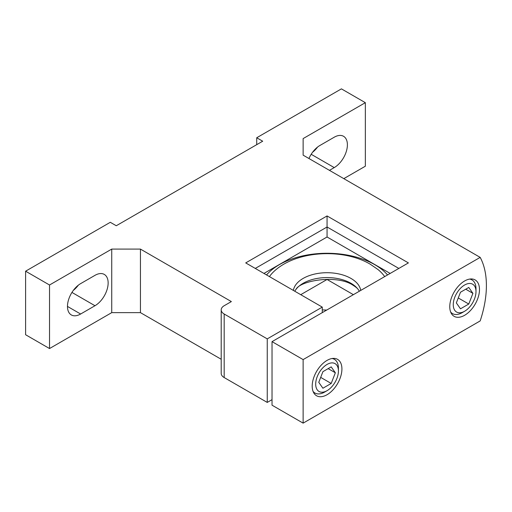 <?xml version="1.0" encoding="UTF-8"?>
<svg xmlns="http://www.w3.org/2000/svg" width="512" height="512" viewBox="0 0 512 512"><rect width="100%" height="100%" fill="white"/><g stroke="black" fill="none" stroke-linecap="round" stroke-linejoin="round"><path stroke-width="0.77" d="M324.666 392.058L327.059 390.675A16.07 9.28 120 0 0 338.426 370.995A16.07 9.28 120 0 0 327.059 364.435A16.07 9.28 120 0 0 315.693 384.115A16.07 9.28 120 0 0 327.059 390.675L324.666 392.058A19.456 11.232 -60 0 1 314.938 393.024A19.456 11.232 -60 0 1 313.069 391.418M332.07 358.509A19.456 11.232 -60 0 1 334.394 359.328A19.456 11.232 -60 0 1 338.426 368.23L338.426 370.995M322.912 388.237L331.2 383.45L335.347 372.768L331.2 366.874L322.912 371.661L318.771 382.342L322.912 388.237M320.691 377.382L331.2 383.45M328.166 368.627L335.347 372.768M462.234 312.634L464.627 311.251A16.07 9.28 120 0 0 475.994 291.571A16.07 9.28 120 0 0 464.627 285.005A16.07 9.28 120 0 0 453.261 304.691A16.07 9.28 120 0 0 464.627 311.251L462.234 312.634A19.456 11.232 -60 0 1 452.506 313.6A19.456 11.232 -60 0 1 450.643 311.994M469.638 279.085A19.456 11.232 -60 0 1 471.962 279.898A19.456 11.232 -60 0 1 475.994 288.806L475.994 291.571M460.486 308.813L468.774 304.026L472.915 293.344L468.774 287.45L460.486 292.237L456.339 302.912L460.486 308.813M458.266 297.958L468.774 304.026M465.741 289.203L472.915 293.344M327.059 394.714A21.011 12.134 120 0 0 340.787 376.198A21.011 12.134 120 0 0 337.562 359.36A21.011 12.134 120 0 0 327.059 360.397A21.011 12.134 120 0 0 313.331 378.912A21.011 12.134 120 0 0 316.55 395.75A21.011 12.134 120 0 0 327.059 394.714M464.627 315.283A21.011 12.134 120 0 0 478.355 296.768A21.011 12.134 120 0 0 475.136 279.936A21.011 12.134 120 0 0 464.627 280.973A21.011 12.134 120 0 0 450.899 299.488A21.011 12.134 120 0 0 454.125 316.326A21.011 12.134 120 0 0 464.627 315.283M359.328 291.238A33.837 19.533 0 0 0 358.182 289.446A33.837 19.533 0 0 0 350.982 283.296A33.837 19.533 0 0 0 295.936 289.446A33.837 19.533 0 0 0 294.784 291.238M360.742 290.419A33.837 19.533 0 0 0 350.982 278.432A33.837 19.533 0 0 0 315.584 273.869A33.837 19.533 0 0 0 293.37 290.419M317.581 147.059A18.611 10.746 -60 0 1 312.608 152.224M256.717 144.666L256.717 137.76L341.414 88.864L365.338 102.675L303.136 138.586L303.136 155.162L480.179 257.382A90.477 52.237 -60 0 1 480.179 320.922L303.13 423.136L272.032 405.184L272.032 341.638L303.13 359.597L303.13 423.136M343.808 178.643L365.338 166.214L365.338 102.675M308.954 158.522A18.611 10.746 -60 0 1 319.878 145.498L334.234 137.21A18.611 10.746 -60 0 1 343.539 136.288A18.611 10.746 -60 0 1 346.394 151.2A18.611 10.746 -60 0 1 334.234 167.597L329.453 170.355M353.376 294.675L327.059 279.482L300.742 294.675M221.203 359.264L140.442 312.634L111.731 312.634L111.731 249.094L140.442 249.094L231.36 301.581L224.179 305.728A10.15 5.862 0 0 0 221.203 309.869A10.15 5.862 0 0 0 224.179 314.016L224.179 377.555L267.245 402.419L272.032 399.654M224.179 377.555A10.15 5.862 180 0 1 221.203 373.414L221.203 309.869M111.731 312.634L49.523 348.55L49.523 285.005L25.6 271.194L25.6 334.733L49.523 348.55M73.357 290.349A18.611 10.746 120 0 0 78.33 285.19M256.717 137.76L262.701 141.21L116.275 225.747L110.298 222.298L25.6 271.194M224.179 314.016L267.245 338.88L267.245 402.419M303.13 359.597L480.179 257.382M303.136 155.162L303.136 138.586M111.731 249.094L49.523 285.005M272.032 341.638L408.403 262.906L327.059 215.942L245.715 262.906L322.272 307.11L267.245 338.88M94.982 275.341L80.627 283.629A18.611 10.746 120 0 0 68.474 300.026A18.611 10.746 120 0 0 71.322 314.938A18.611 10.746 120 0 0 80.627 314.016L94.982 305.728A18.611 10.746 120 0 0 107.142 289.331A18.611 10.746 120 0 0 104.288 274.419A18.611 10.746 120 0 0 94.982 275.341M140.442 249.094L140.442 312.634M255.283 268.429L327.059 226.995L327.059 215.942M390.17 273.434L327.059 236.992L327.059 226.995L398.835 268.429M322.272 312.634L322.272 307.11M327.059 236.992L263.942 273.434M266.56 274.944A67.514 38.976 180 0 1 374.797 264.685A67.514 38.976 180 0 1 387.552 274.944M384.685 276.602A62.259 35.942 0 0 0 378.029 269.562L370.24 264.192C343.494 248.442 298.797 250.445 276.09 269.562A62.259 35.942 0 0 0 269.427 276.602M71.942 292.422L94.982 305.728M67.469 306.419L80.627 314.016M311.194 154.291L334.234 167.597M314.938 393.024L313.363 392.115M334.394 359.328L332.819 358.413M452.506 313.6L450.931 312.685M471.962 279.898L470.387 278.989M358.182 289.446C357.51 288.365 355.795 286.963 353.018 285.242C337.389 274.406 300.275 280.371 295.936 289.446M326.707 310.074L322.272 309.907"/></g></svg>

